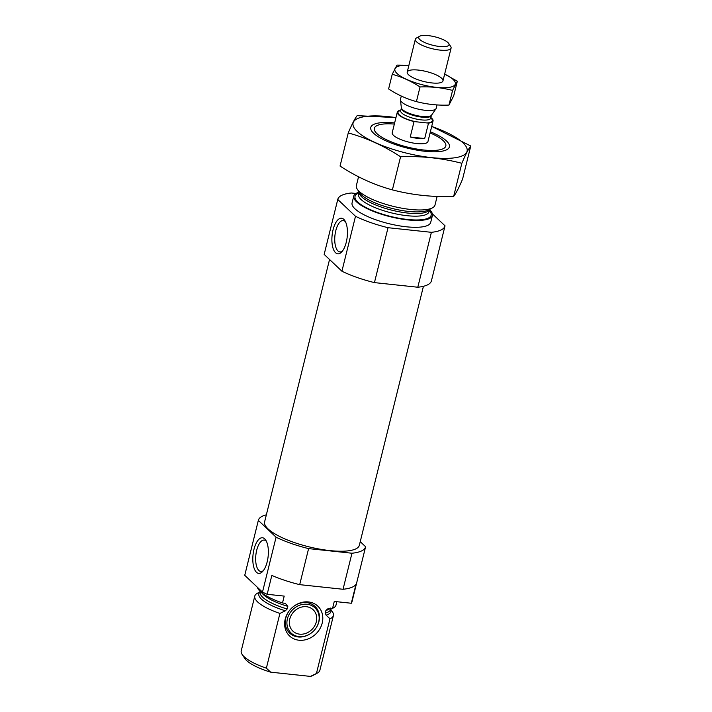 <?xml version="1.0" encoding="UTF-8"?>
<svg xmlns="http://www.w3.org/2000/svg" width="712" height="712" viewBox="0 0 712 712"><rect width="100%" height="100%" fill="white"/><g stroke="black" fill="none" stroke-linecap="round" stroke-linejoin="round"><path stroke-width="1.07" d="M345.516 221.824A15.771 6.684 -83.9 0 0 343.264 220.551A15.771 6.684 -83.9 0 0 335.779 230.733A15.771 6.684 -83.9 0 0 339.918 251.915A15.771 6.684 -83.9 0 0 342.392 251.14M352.022 601.658A55.233 15.406 -166.1 0 1 351.995 601.756A55.233 15.406 -166.1 0 1 351.31 603.251L334.275 601.435L332.575 608.306A40.504 11.303 -166.1 0 0 336.002 605.084L336.838 601.711M257.388 587.284A40.504 11.303 -166.1 0 0 282.504 602.966L284.204 596.104L267.16 594.289A55.233 15.406 -166.1 0 1 262.488 592.117L244.75 575.314A55.233 15.406 -166.1 0 1 244.768 575.216A55.233 15.406 -166.1 0 1 244.795 575.127M360.236 541.654L365.612 546.745A55.233 15.406 -166.1 0 1 365.585 546.843A55.233 15.406 -166.1 0 1 351.968 553.233L343.05 589.269L299.69 584.65A55.233 15.406 -166.1 0 1 271.833 575.412L267.16 594.289M351.968 553.233L308.608 548.614L299.69 584.65M308.608 548.614A55.233 15.406 -166.1 0 1 276.078 537.204L262.488 592.117M276.078 537.204L258.34 520.401L244.75 575.314M258.34 520.401A55.233 15.406 -166.1 0 1 258.358 520.303A55.233 15.406 -166.1 0 1 266.35 514.838M351.31 603.251L355.982 584.374A55.233 15.406 -166.1 0 1 343.05 589.269M330.528 608.092A36.267 10.119 -166.1 0 1 325.918 610.407L328.41 608.342L332.575 608.306M282.504 602.966L285.37 603.384L287.808 606.348L287.15 608.991L285.37 610.789L279.914 613.433A40.504 11.303 -166.1 0 1 254.78 596.095A40.504 11.303 -166.1 0 1 257.263 593.327L260.227 591.699M325.918 610.407L325.259 613.05L326.087 615.132L329.985 618.773L316.431 673.516A40.504 11.303 -166.1 0 0 317.383 673.062A40.504 11.303 -166.1 0 0 319.866 670.295L333.412 615.551A40.504 11.303 -166.1 0 1 329.985 618.773M330.635 609.125L332.504 611.946A40.504 11.303 -166.1 0 1 333.412 615.551M279.914 613.433L266.368 668.176A40.504 11.303 -166.1 0 1 242.142 654.444A40.504 11.303 -166.1 0 1 241.235 650.839L254.78 596.095M317.383 673.062L313.182 675.359A36.819 10.271 -166.1 0 1 310.45 676.4L316.431 673.516M266.368 668.176L270.658 672.164A36.819 10.271 -166.1 0 1 244.777 658.431L242.142 654.444M270.658 672.164L310.45 676.4M423.426 286.304L359.337 545.294A48.79 13.608 -166.1 0 1 329.95 550.598A48.79 13.608 -166.1 0 1 264.615 521.851L329.549 259.488M430.093 132.93A36.819 10.271 -166.1 0 1 445 142.712A36.819 10.271 -166.1 0 1 423.649 150.001A36.819 10.271 -166.1 0 1 385.058 139.018A36.819 10.271 -166.1 0 1 376.595 125.784A36.819 10.271 -166.1 0 1 394.35 124.084M430.858 117.56A18.414 5.135 -166.1 0 1 433.047 120.969L427.948 141.563A18.414 5.135 -166.1 0 1 416.867 143.566A18.414 5.135 -166.1 0 1 392.214 132.726L397.305 112.131A18.414 5.135 -166.1 0 1 400.838 110.129M437.132 196.423L434.996 205.047A40.504 11.303 -166.1 0 1 432.513 207.815A40.504 11.303 -166.1 0 1 410.61 209.462A40.504 11.303 -166.1 0 1 357.273 189.196A40.504 11.303 -166.1 0 1 356.365 185.592L358.545 176.79M429.505 209.622A40.504 11.303 -166.1 0 1 432.407 215.522A40.504 11.303 -166.1 0 1 408.012 219.928A40.504 11.303 -166.1 0 1 353.775 196.058A40.504 11.303 -166.1 0 1 359.097 192.195M432.407 215.522L430.707 222.384A40.504 11.303 -166.1 0 1 406.321 226.79A40.504 11.303 -166.1 0 1 352.075 202.92L353.775 196.058M432.398 213.858L445.027 225.829A55.233 15.406 -166.1 0 1 445.009 225.918A55.233 15.406 -166.1 0 1 431.392 232.317L388.031 227.698A55.233 15.406 -166.1 0 1 355.502 216.288L337.755 199.476A55.233 15.406 -166.1 0 1 337.782 199.387A55.233 15.406 -166.1 0 1 351.399 192.996L355.938 193.477M431.436 280.742A55.233 15.406 -166.1 0 1 431.419 280.839A55.233 15.406 -166.1 0 1 417.802 287.23L431.392 232.317M417.802 287.23L374.441 282.611L388.031 227.698M374.441 282.611A55.233 15.406 -166.1 0 1 341.911 271.201L355.502 216.288M333.065 229.78A17.907 7.592 -83.9 0 0 333.358 249.147A17.907 7.592 -83.9 0 0 341.52 252.137A17.907 7.592 -83.9 0 0 347.216 236.829A17.907 7.592 -83.9 0 0 344.875 220.667A17.907 7.592 -83.9 0 0 333.065 229.78M341.911 271.201L324.165 254.398L337.755 199.476M253.988 549.317A17.907 7.592 -83.9 0 0 254.273 568.692A17.907 7.592 -83.9 0 0 262.443 571.683A17.907 7.592 -83.9 0 0 268.139 556.375A17.907 7.592 -83.9 0 0 265.798 540.212A17.907 7.592 -83.9 0 0 253.988 549.317M308.456 601.934A20.532 17.693 133.5 0 0 293.923 606.197A20.532 17.693 133.5 0 0 288.324 612.106A20.532 17.693 133.5 0 0 294.465 639.109A20.532 17.693 133.5 0 0 321.459 625.465A20.532 17.693 133.5 0 0 308.456 601.934M306.436 606.704A14.73 12.691 133.5 0 0 291.306 615.141A14.73 12.691 133.5 0 0 292.908 631.126A14.73 12.691 133.5 0 0 312.248 629.168A14.73 12.691 133.5 0 0 313.164 609.748A14.73 12.691 133.5 0 0 306.436 606.704M307.041 604.266A17.346 14.943 133.5 0 0 287.078 625.118A17.346 14.943 133.5 0 0 311.304 633.013A17.346 14.943 133.5 0 0 316.039 628.02A17.346 14.943 133.5 0 0 307.041 604.266M316.039 628.02L316.155 627.842A18.414 15.86 133.5 0 0 306.605 602.637A18.414 15.86 133.5 0 0 293.753 606.33M288.449 611.928A18.414 15.86 133.5 0 0 289.766 633.217A18.414 15.86 133.5 0 0 311.135 633.137L311.304 633.013M266.43 541.369A15.771 6.684 -83.9 0 0 264.179 540.096A15.771 6.684 -83.9 0 0 256.703 550.269A15.771 6.684 -83.9 0 0 260.841 571.46A15.771 6.684 -83.9 0 0 263.307 570.686M431.686 126.46A58.731 16.385 -166.1 0 1 462.969 142.783A58.731 16.385 -166.1 0 1 429.256 157.361A58.731 16.385 -166.1 0 1 355.422 129.646A58.731 16.385 -166.1 0 1 395.952 117.622L357.166 115.638C354.932 118.406 351.959 124.173 348.248 132.939C366.431 137.879 383.875 145.827 400.58 156.765C421.477 155.919 441.903 158.1 461.839 163.297C465.559 154.531 468.532 148.763 470.766 145.996L431.712 126.38M430.368 131.8A40.504 11.303 -166.1 0 1 446.558 141.029A40.504 11.303 -166.1 0 1 446.913 149.645A40.504 11.303 -166.1 0 1 407.371 148.114A40.504 11.303 -166.1 0 1 371.673 131.017A40.504 11.303 -166.1 0 1 394.626 122.954M470.766 145.996L462.577 179.104C458.857 187.87 455.885 193.637 453.651 196.405C432.745 197.251 412.328 195.07 392.383 189.873C374.2 184.933 356.757 176.985 340.051 166.047L348.248 132.939M461.839 163.297L453.651 196.405M400.58 156.765L392.383 189.873M433.047 120.969A18.414 5.135 -166.1 0 1 428.508 123.105L414.055 121.565A18.414 5.135 -166.1 0 1 397.305 112.131M428.508 123.105L424.69 138.546L410.237 137.007A18.414 5.135 13.9 0 0 424.69 138.546M414.055 121.565L410.237 137.007M428.126 35.6A15.584 4.352 -166.1 0 1 448.649 43.396A15.584 4.352 -166.1 0 1 432.816 45.265A15.584 4.352 -166.1 0 1 419.688 36.232A15.584 4.352 -166.1 0 1 428.126 35.6M448.649 43.396L450.669 46.458A18.414 5.135 -166.1 0 1 451.088 48.096A18.414 5.135 -166.1 0 1 431.979 48.656A18.414 5.135 -166.1 0 1 415.345 39.249A18.414 5.135 -166.1 0 1 416.476 37.994L419.688 36.232M437.017 104.931L436.189 108.277A18.414 5.135 -166.1 0 1 435.958 108.785A18.414 5.135 -166.1 0 1 417.081 108.847A18.414 5.135 -166.1 0 1 400.42 99.992A18.414 5.135 -166.1 0 1 400.447 99.44L401.283 96.058M457.327 81.23L453.695 95.88L448.952 105.073C437.853 105.518 427.004 104.361 416.413 101.602C406.748 98.977 397.483 94.758 388.61 88.947L392.232 74.297C401.897 76.923 411.162 81.141 420.036 86.953C431.143 86.499 441.983 87.656 452.583 90.424L457.327 81.23L444.644 74.119A31.114 8.678 13.9 0 1 442.891 87.763A31.114 8.678 13.9 0 1 397.065 73.523A31.114 8.678 13.9 0 1 408.902 65.29M408.911 65.246L396.976 65.104L392.232 74.297M416.413 101.602L420.036 86.953M448.952 105.073L452.583 90.424M408.51 74.742A18.414 5.135 13.9 0 0 425.304 81.836A18.414 5.135 13.9 0 0 441.832 82.183A18.414 5.135 13.9 0 0 426.319 71.52A18.414 5.135 13.9 0 0 407.629 73.719A18.414 5.135 13.9 0 0 408.51 74.742M287.808 606.348A36.267 10.119 -166.1 0 1 261.713 592.758M330.884 608.119L330.564 609.445A36.267 10.119 -166.1 0 1 325.259 613.05M287.15 608.991A36.267 10.119 -166.1 0 1 260.147 592.028L260.272 591.521M330.608 609.232A37.131 10.36 -166.1 0 1 326.087 615.132M285.37 610.789A37.131 10.36 -166.1 0 1 260.2 591.814M432.513 207.815L428.668 209.924A37.131 10.36 -166.1 0 1 408.59 211.428A37.131 10.36 -166.1 0 1 359.693 192.854L357.273 189.196M429.523 209.453A36.267 10.119 -166.1 0 1 407.789 213.066A36.267 10.119 -166.1 0 1 359.16 192.035L358.563 194.332A36.267 10.119 -166.1 0 0 407.139 215.7A36.267 10.119 -166.1 0 0 428.98 211.758L429.55 209.435M429.3 210.467A39.213 10.938 -166.1 0 1 407.54 219.474A39.213 10.938 -166.1 0 1 365.176 207.112A39.213 10.938 -166.1 0 1 358.884 193.041M415.746 121.743A17.675 4.931 -166.1 0 1 400.206 115.647A17.675 4.931 -166.1 0 1 400.74 110.52M430.76 117.952A17.675 4.931 -166.1 0 1 426.817 122.927M431.374 115.478L431.481 115.237A15.602 4.352 -166.1 0 1 415.488 115.282A15.602 4.352 -166.1 0 1 401.372 107.779L401.354 108.046A15.468 4.316 -166.1 0 0 415.327 115.949A15.468 4.316 -166.1 0 0 431.374 115.478L430.698 118.21A15.468 4.316 -166.1 0 1 414.651 118.681A15.468 4.316 -166.1 0 1 400.678 110.778L400.642 110.992M258.358 520.303L244.768 575.216M365.585 546.843L351.995 601.756M431.419 280.839L445.009 225.918M324.191 254.3L337.782 199.387M415.345 39.249L407.22 72.081M451.088 48.096L442.962 80.928M431.481 115.237L435.958 108.785M401.372 107.779L400.42 99.992M401.354 108.046L400.678 110.778"/></g></svg>
